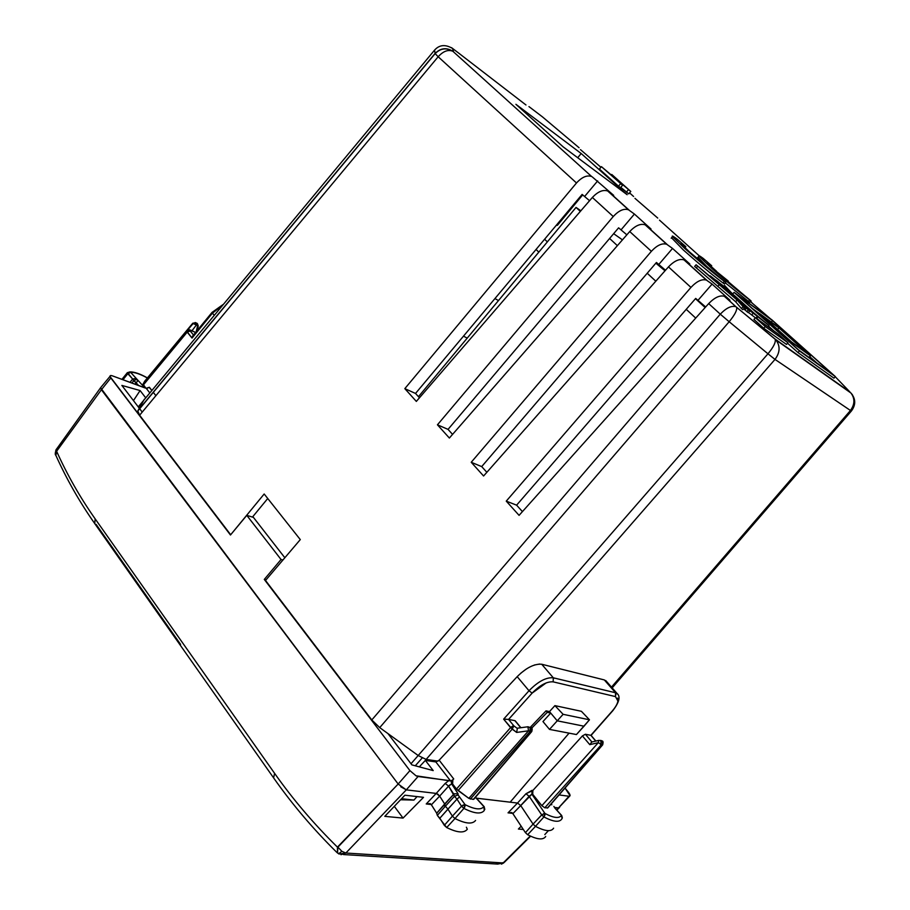 <?xml version="1.0" encoding="UTF-8"?>
<svg xmlns="http://www.w3.org/2000/svg" width="910" height="910" viewBox="0 0 910 910"><rect width="100%" height="100%" fill="white"/><g stroke="black" fill="none" stroke-linecap="round" stroke-linejoin="round"><path stroke-width="1.36" d="M634.952 198.335L657.748 218.07M580.489 149.649L600.918 167.269M699.051 255.642L659.5 220.152M752.342 303.303L750.693 301.221M750.397 301.563L770.44 318.796M852.499 394.894L850.986 393.063C855.104 398.705 854.843 404.62 850.202 410.785L611.497 687.118M411.013 763.752L767.972 353.797L775.002 359.404C780.052 352.602 780.393 346.153 776.037 340.067L850.986 393.063C855.832 398.899 855.946 404.904 851.339 411.081L775.002 359.404L426.13 759.418L418.247 755.573L391.05 735.837L379.732 727.613L371.792 719.958L265.515 580.466L300.289 539.596L264.173 493.993L230.924 534.466M705.659 306.977L695.695 298.412L516.596 505.164L506.256 501.137L690.952 287.412L668.463 266.892L483.585 475.998L471.221 462.28L651.378 251.308L629.72 231.538L449.369 438.04L437.437 424.811L613.26 216.523L592.365 197.459L416.336 401.412L404.825 388.638L576.496 182.978L438.165 56.75C443.25 51.165 448.141 49.333 452.861 51.278L591.614 176.494C586.984 174.902 581.945 177.063 576.496 182.978M665.506 270.224L656.44 262.478L481.697 466.602L486.861 472.301M626.842 234.825L618.607 227.83L448.038 429.384L452.554 434.388M589.566 200.712L582.116 194.421L415.529 393.45L419.464 397.795M458.924 53.292L525.969 104.968M451.542 47.684L452.577 48.458C445.343 44.192 439.337 44.749 434.548 50.152L434.593 50.107M230.344 534.307L139.617 415.222L137.797 411.001L144.349 399.183M592.365 197.459C597.938 191.589 603.046 189.439 607.687 190.998L613.681 195.343L592.262 176.904M629.72 231.538C635.408 225.578 640.549 223.337 645.144 224.815L651.037 229.036L634.418 214.055L628.491 209.778C623.907 208.265 618.823 210.517 613.26 216.523M668.463 266.892C674.287 260.84 679.474 258.508 684.013 259.885L689.769 263.968L672.535 248.43L666.723 244.278C662.196 242.868 657.077 245.211 651.378 251.308M371.792 719.958L720.276 314.166L708.685 303.599C714.646 297.456 719.867 295.022 724.349 296.285L729.968 300.22L712.086 284.091L706.41 280.098C701.928 278.79 696.776 281.224 690.952 287.412M671.546 237.783L683.353 249.988C698.926 263.809 712.155 274.809 723.029 282.999L724.44 284L725.805 282.43L689.507 251.933L680.919 243.652L685.844 246.655L677.154 239.125C673.127 236.156 671.58 235.326 672.524 236.634L684.707 248.407C700.302 262.228 713.531 273.239 724.394 281.429L725.805 282.43M734.359 295.454L753.434 312.574M768.609 326.212L773.807 330.865M787.548 343.218L797.979 352.579L833.969 378.162L835.369 376.603L771.851 319.82L734.108 292.372L799.435 350.93L797.979 352.579M755.425 317.704L753.924 319.421L763.763 328.283L786.479 344.424L787.958 342.763L778.266 334.072L755.425 317.704L765.264 326.565L763.763 328.283M756.619 318.204L759.622 320.718M756.494 318.477L757.848 316.805M748.441 312.448L755.368 317.772M743.584 308.808L748.247 312.676L749.715 310.992L747.781 309.252L753.253 313.176L751.796 314.849M753.253 313.176L768.779 325.382L748.896 308.797L732.641 294.044L724.576 285.444L729.103 290.722L710.244 275.855L717.683 282.771L696.093 264.764L694.648 266.448L735.644 301.733L741.434 308.536L742.822 309.673L744.312 307.967L738.761 301.517L749.715 310.992M698.004 257.268L707.991 267.733M725.384 282.919L749.669 302.393L751 300.88L719.548 274.615L728.216 280.985L712.541 268.336L707.138 262.979L711.7 265.765L703.214 258.406C699.517 255.687 698.106 254.936 698.971 256.142L711.267 267.95C726.555 281.486 739.364 292.144 749.669 299.925L751 300.88M563.267 146.942L627.138 194.694L581.172 153.517L515.902 104.297L563.267 146.942M601.43 166.655L599.406 169.089L618.504 186.197L620.518 187.71L622.565 185.265L607.186 171.546L630.778 191.453L611.759 174.47L625.159 186.698L601.43 166.655L622.565 185.265M620.813 187.358L628.742 193.875L630.778 191.453M438.017 761.158L426.13 759.418M556.704 224.77L557.432 225.259L582.73 194.854M557.432 225.259L556.101 225.487M522.431 511.613L516.596 505.164M577.691 157.726L581.172 153.517M708.685 303.599L519.075 515.356L506.256 501.137M698.175 300.129L712.086 284.091M658.976 264.253L672.535 248.43M481.697 466.602L471.221 462.28M621.2 229.673L634.418 214.055M448.038 429.384L437.437 424.811M584.755 196.31L597.665 180.897M415.529 393.45L404.825 388.638M137.933 410.615L435.082 53.451C440.781 47.798 446.935 47.229 453.544 51.722L452.577 48.458L459.88 54.02M379.732 727.613L729.172 321.73L720.276 314.166C726.305 307.91 731.504 305.419 735.894 306.704L775.183 339.271C775.946 342.217 773.545 347.063 767.972 353.797L729.172 321.73C734.757 314.94 737.248 310.128 736.656 307.307L775.002 339.009L850.008 392.073L835.255 376.729M685.844 246.655L684.923 247.736M734.108 292.372L732.8 293.873M799.435 350.93L835.369 376.603M765.264 326.565L787.958 342.763M724.576 285.444L724.007 286.104M769.052 325.712L768.108 326.792M748.247 309.935L746.78 311.629M746.337 308.217L744.869 309.9M746.098 308.046L744.63 309.73M696.093 264.764L737.111 300.05L744.312 307.967M742.924 306.818L741.434 308.536M737.111 300.05L735.644 301.733M719.503 284.386L718.058 286.058M697.686 266.186L696.23 267.87M711.7 265.765L710.846 266.755M728.216 280.985L727.682 281.588M620.552 183.74L618.504 186.197M628.446 189.689L626.398 192.124M139.162 408.067L139.765 407.305M798.593 349.986L832.525 374.226L772.579 320.65L737.054 294.817L798.593 349.986M715.59 279.916L718.183 281.804L715.59 279.916M713.599 278.881L712.393 277.8L713.599 278.881M713.053 278.13L724.394 286.695L713.053 278.13M751.296 311.084L755.823 314.974L751.239 311.152M719.81 284.534L733.835 296.239L725.122 288.618L731.39 293.384L725.679 287.844L714.122 279.472L719.81 284.534M736.679 299.549L721.619 286.149L736.679 299.549M748.691 308.717L735.473 297.707L745.506 307.398L751.933 312.028L749.533 309.48L748.691 308.717L748.168 309.32M731.765 293.395L735.166 297.342L747.303 307.466L731.765 293.395M730.548 291.974L732.652 293.85L730.548 291.974M401.56 798.707L413.948 800.072L417.042 796.591M413.948 800.072L400.559 799.754M415.278 765.788L422.16 758.007M390.322 736.679L391.05 735.837M759.566 313.734L752.252 308.445M772.579 320.65L771.327 322.072M816.918 363.079L809.707 356.629M725.679 287.844L724.883 288.766M798.491 349.895L809.013 357.414L810.412 355.833L778.312 327.134L759.668 313.62L792.212 342.774L791.472 343.605M759.668 313.62L758.94 314.439M792.212 342.774L810.412 355.833M762.58 316.043L791.393 341.853L807.534 353.444L779.074 327.987L762.58 316.043M779.074 327.987L777.481 329.386M791.609 342.012L777.697 329.545M569.592 796.216L558.558 807.909L570.047 795.693L565.042 788.06L568.238 791.962C570.377 794.771 570.627 796.205 568.989 796.25L559.047 794.942L568.989 796.25L558.558 807.909L554.713 807.454L558.558 807.909L556.545 809.911L559.616 807.375M133.451 400.605L140.094 390.549L145.589 397.681L140.094 390.549L121.86 385.419L139.264 408.203L121.86 385.419L140.094 390.549L133.451 400.605M149.365 387.262L146.897 388.388L144.736 387.842L112.249 375.796L146.203 388.274L149.684 392.767L146.203 388.274L149.365 387.262L151.731 390.31L149.229 387.421M607.243 683.262L604.32 679.929L541.723 664.243C534.318 663.663 526.128 667.792 517.187 676.653L529.006 690.747L503.639 719.139L510.567 727.613L456.49 789.015L452.611 784.01L452.827 779.915L450.598 780.962L435.833 761.92L425.345 760.396L435.833 761.92L439.155 760.191L517.187 676.653L439.155 760.191L435.833 761.92L450.598 780.962L416.029 775.809L409.921 770.622L264.287 579.42L281.042 559.502L246.781 515.356L230.469 535.012L110.838 377.957L109.996 376.001L110.747 375.477L100.919 387.319M139.594 408.624L142.233 412.082L139.594 408.624M155.894 395.668L153.312 392.358M196.355 325.018L196.082 323.061L196.367 325.029L197.652 325.587L196.367 325.029L191.885 330.887L195.605 332.468L190.634 330.148L190.19 330.99L193.511 335.028L190.19 330.99L190.634 330.148L191.885 330.887L196.367 325.029L192.692 323.312L144.724 381.165L143.029 384.122L145.839 388.172L143.348 384.975L187.187 332.127L192.033 338.065L212.428 313.154L214.157 315.213L212.439 313.165L222.051 305.726M186.8 331.376L187.187 332.127L190.19 330.99L187.995 330.546L190.19 330.99L187.187 332.127L143.348 384.975L143.029 384.122L186.823 331.297L192.033 338.065L192.579 336.154L212.144 312.278L212.439 313.165L213.054 312.448M223.007 304.577L212.041 312.414L212.428 313.154L193.875 335.483M518.416 829.033L521.18 826.223L518.416 829.033L523.341 829.499L518.416 829.033M425.345 760.396L419.317 766.868L425.345 760.396L433.205 770.588L425.345 760.396M539.687 664.016L534.409 665.005M526.333 669.009L520.713 673.252M403.05 818.09L384.793 816.361L403.05 818.09L423.514 797.331L404.882 795.203L384.793 816.361L404.882 795.203L423.514 797.331L403.05 818.09L394.303 806.34L403.05 818.09M411.877 764.878L433.205 770.588L411.877 764.878L387.956 733.585L411.877 764.878M110.042 376.558L230.469 535.012L246.781 515.356L253.424 517.38L246.781 515.356L281.042 559.502L282.908 560.025L281.042 559.502L264.287 579.42L266.027 579.875L264.287 579.42L409.921 770.622L398.159 784.022L100.566 387.762L101.397 389.742L110.838 377.957L101.397 389.742L398.171 784.033L337.906 847.153L341.887 851.316L337.906 847.153L337.508 853.057L337.428 847.119C313.882 824.005 292.838 799.276 274.32 772.954L94.856 518.427C80.034 497.326 67.283 474.94 56.613 451.269L101.397 389.742M112.249 375.796L110.747 375.477M121.906 379.379L127.275 372.759L127.809 373.714L122.975 379.777L127.809 373.714L138.638 385.59L136.09 382.791L138.127 380.516L144.883 387.899L130.676 372.372C134.532 372.122 140.094 373.987 147.363 377.991C140.094 373.987 134.532 372.122 130.676 372.372L129.823 371.894L130.676 372.372L127.809 373.714L130.676 372.372L136.181 378.389L132.655 379.026L127.4 372.611M56.795 451.007L56.397 449.199M197.151 330.58L198.232 325.996L197.652 325.587L196.196 331.74L197.652 325.587L197.095 323.334L195.149 322.527M190.634 330.148L187.414 330.228L188.495 329.602L190.634 330.148M192.692 323.312L186.823 331.297L143.029 384.122L144.69 381.222L192.692 323.312L187.414 330.228L186.823 331.297L187.995 330.546L186.823 331.297L187.21 332.093M400.753 786.763L406.292 789.869L345.846 853.034L503.173 862.953L504.345 862.305L497.702 864.09L503.173 862.953L530.257 836.04L503.173 862.953L345.846 853.034L406.292 789.869L436.231 793.418L426.233 803.962L431.226 804.508L426.233 803.962L430.146 803.621L431.067 804.303L426.233 803.962L436.231 793.418L406.292 789.869L398.159 784.022L409.921 770.622L416.029 775.809L418.065 776.503L406.292 789.869L418.065 776.503L448.914 780.541L445.183 783.419L436.231 793.418L445.183 783.419L448.914 780.541L451.246 780.871L451.565 783.919M508.042 812.846L512.683 813.358L508.042 812.846L511.659 812.528L512.535 813.165L508.042 812.846L517.517 803.052L508.042 812.846M510.169 802.176L517.517 803.052L520.702 805.555L517.517 803.052L476.419 798.184L510.169 802.176L569.057 733.141L510.169 802.176M452.611 779.893L453.715 778.926L439.155 760.191L453.715 778.926L452.827 779.927L452.611 784.01L456.49 789.015L510.567 727.613L516.652 732.436L528.517 730.81L468.832 798.343L473.314 799.424L468.832 798.343L456.49 789.015L458.083 790.551L512.205 729.137L513.854 725.861L510.567 727.613L512.671 726.078M517.187 676.653L529.006 690.747L532.134 693.113L546.205 682.887M541.723 664.243L604.32 679.929L615.558 692.772L553.291 677.791L541.723 664.243L553.291 677.791C546.159 677.188 538.06 681.499 529.006 690.747L503.639 719.139L508.576 719.423L532.134 693.113L508.542 719.423M617.879 694.319L615.558 692.772L604.32 679.929L606.822 681.783M553.871 806.59L561.424 815.405C559.161 818.67 553.655 818.022 544.931 813.449L531.906 794.18L541.871 805.668L544.771 807.796L547.809 807.841L544.771 807.796L541.871 805.668L532.714 794.293L532.862 790.483L525.969 793.747L517.517 803.052L525.969 793.747L529.142 796.284L520.702 805.555L533.067 824.119L525.423 832.661L527.641 834.72C537.162 839.623 543.19 840.214 545.716 836.483C543.19 840.214 537.162 839.623 527.641 834.72L535.49 826.36C545.044 831.331 551.073 831.956 553.553 828.271L553.587 828.18M449.813 784.943L448.596 786.115L445.183 783.419L448.596 786.115L439.655 796.091L436.231 793.418M136.09 382.791L134.953 384.213L136.09 382.78L133.702 380.778L136.466 379.299L137.842 380.892M136.181 378.389L132.655 379.038L129.959 382.359L132.655 379.026L133.702 380.778L131.859 383.076L133.702 380.778L136.466 379.299L136.068 378.446M56.34 449.267L55.76 450.393M55.828 455.307L56.818 451.724L55.817 455.273C54.953 454.704 55.1 452.771 56.261 449.495L56.386 449.199M195.172 322.538L196.082 323.061L195.411 323.994L195.798 322.777M195.411 323.994L194.421 323.368M193.534 323.107L187.596 330.034M198.061 325.769L197.743 324.847M197.493 323.801L198.243 325.939M339.077 854.024L345.846 853.034L341.887 851.316L338.577 853.785L341.887 851.316L345.846 853.034L340.988 854.706M542.269 814.382L533.067 824.119L535.49 826.36L527.641 834.72L525.423 832.661L533.067 824.119L520.702 805.555L512.887 813.642L525.423 832.661L512.535 813.165L512.887 813.642L531.906 794.18L529.142 796.284L541.689 814.894L529.142 796.284L525.969 793.747L532.032 790.369L531.906 794.18L532.714 794.293M582.4 735.917L532.862 790.483L582.4 735.917L589.782 744.653L598.314 742.674L541.871 805.668L598.314 742.674L589.782 744.653L591.898 741.957L589.782 744.653L582.4 735.917L585.369 734.256L582.4 735.917M590.852 735.314L585.369 734.256L591.898 741.957L585.369 734.256L590.852 735.314L612.373 710.903L590.852 735.314L595.731 741.058L590.852 735.314M529.006 690.747L532.134 693.113C539.96 685.105 546.978 681.351 553.166 681.863L615.467 696.594L617.935 701.087M617.571 698.106C618.8 701.087 617.071 705.352 612.373 710.903L612.373 710.903M514.923 720.652L508.599 719.435L513.854 725.861L508.599 719.435L514.923 720.652L520.725 727.727L514.912 720.652M546.023 710.858L530.496 727.101L546.023 710.858L547.274 712.359L550.732 713.076L542.963 721.562L550.732 713.076L547.274 712.359L531.77 728.057L547.274 712.359L546.023 710.858L549.481 711.586L546.023 710.858M554.918 705.625L549.481 711.586L550.732 713.076L549.481 711.586L554.918 705.625L563.108 714.316L557.238 720.822L550.732 713.076L557.238 720.822L549.492 729.399L542.963 721.562L549.492 729.399L576.439 734.552L589.475 719.799L581.41 711.313L554.918 705.625L581.41 711.313L589.475 719.799L563.108 714.316L554.918 705.625M443.261 805.623L445.138 805.828L443.261 805.623M439.655 796.091L448.596 786.115L453.783 794.168L444.671 803.985L439.655 796.091L431.408 804.781L436.698 813.199L431.067 804.303L431.408 804.781L439.666 796.091L444.671 803.985L436.698 813.199L437.323 815.394L446.696 827.543C457.218 832.741 464.089 833.31 467.308 829.272L466.398 827.224M437.551 793.975L438.563 794.783M451.246 780.871L452.623 779.904M451.667 783.897L452.611 784.01L451.667 783.897L458.083 793.816L451.667 783.897L448.596 786.115L454.454 796.318L458.071 794.919L458.083 793.816L454.215 793.793L458.071 793.816M506.062 719.196L503.639 719.139L512.205 729.137L513.854 725.861L517.335 728.444L516.652 732.436L512.205 729.137L458.083 790.551L468.832 798.343L528.517 730.81L531.212 731.845L473.314 799.424L531.269 731.845M465.158 805.612L465.067 804.633C474.713 809.502 480.98 810.162 483.881 806.624L484.268 810.48L484.245 806.772L475.418 797.331L483.881 806.624C480.98 810.162 474.713 809.502 465.067 804.633L458.071 794.919L465.067 804.633L464.111 804.667M615.456 696.594L553.166 681.863L553.291 677.802L615.558 692.772L615.467 696.594L615.956 693.397M553.291 677.791L553.724 678.496M616.98 693.386L617.856 694.296M591.068 735.394L612.635 710.903M553.883 806.396L555.191 808.444M343.468 854.558L497.702 864.09L496.325 863.181M336.825 852.386C313.256 829.135 292.178 804.303 273.603 777.879L274.592 773.341L273.591 777.868M273.307 777.458L94.72 523.557L95.175 518.882M96.107 524.365L180.589 644.405M337.53 853.08L338.452 853.318M561.732 815.531L561.424 815.405C559.161 818.67 553.655 818.022 544.931 813.449L531.895 794.168M532.02 790.38L532.862 790.483M527.948 726.965L528.517 730.81L527.948 726.965L530.086 727.465L530.018 731.617L470.368 799.082L530.018 731.617L528.517 730.81L516.652 732.436L517.335 728.444L513.854 725.861M473.894 799.128L473.314 799.424M463.053 805.077L461.529 806.214L465.067 804.633L463.907 808.398C474.394 813.699 481.174 814.382 484.268 810.48C481.174 814.382 474.394 813.699 463.907 808.398L464.919 806.613M457.844 793.907L458.071 794.919L454.454 796.318L453.783 794.168L436.698 813.199L437.323 815.394L445.365 806.226L447.925 809.104L452.406 816.145L454.989 818.534L446.696 827.543L444.319 825.336L452.406 816.145L444.319 825.336L439.837 818.215L456.979 799.128L454.443 796.318L456.979 799.128L459.561 796.91M456.979 799.128L461.529 806.214L452.406 816.145L447.925 809.104L439.837 818.215L437.323 815.394L445.365 806.226L444.66 804.042L445.365 806.226L454.443 796.318L445.365 806.226L447.925 809.104L456.979 799.128L461.529 806.214L452.406 816.145L454.989 818.534C465.556 823.812 472.415 824.437 475.589 820.433L475.589 820.433C472.415 824.437 465.556 823.812 454.989 818.534L446.696 827.543C457.218 832.741 464.089 833.31 467.308 829.272M562.152 818.409L561.424 815.405L555.123 808.364M543.941 816.907L544.862 815.258M545.044 814.382L544.931 813.449L543.679 813.586M543.907 816.941L535.49 826.36L543.907 816.941L541.689 814.894L544.931 813.449L543.907 816.941C553.394 821.923 559.343 822.606 561.766 819L561.766 819C559.343 822.606 553.394 821.923 543.907 816.941L541.689 814.894L533.067 824.119L535.49 826.36C545.044 831.331 551.073 831.956 553.553 828.271L553.598 828.168M598.427 742.799L598.666 740.41L600.736 740.535L601.226 744.846L544.771 807.796L601.226 744.846L600.463 744.505M600.736 740.535L598.666 740.41L598.314 742.674L602.261 745.04L547.342 808.091L602.261 745.04L602.989 742.981M602.238 741.024C603.148 741.07 603.307 742.332 602.693 744.812L601.226 744.846M544.794 834.584L548.434 830.659L544.794 834.584M557.238 720.822L563.108 714.316L589.475 719.799L584.027 726.203L557.238 720.822L584.027 726.203L576.439 734.552L549.492 729.399L557.238 720.822M531.451 727.909L527.948 726.76M531.212 731.845L531.747 731.572C532.509 728.91 532.179 727.465 530.746 727.238L531.212 731.845L530.018 731.617L530.086 727.465M463.907 808.398L454.989 818.534L463.907 808.398L461.529 806.214L463.907 808.398M554.861 808.091L561.629 815.428L562.062 818.579M562.335 817.817L561.72 815.531M600.475 740.421L601.783 740.729L600.748 740.535L601.715 741.684M602.215 741.002L602.693 744.812M601.772 740.729L600.52 740.421M337.439 847.13L398.159 784.022M267.745 498.498L252.832 516.63L284.841 557.75M705.148 307.546L695.467 298.685M665.005 270.793L655.837 263.172M482.55 319.717L492.242 308.08M580.341 211.393L576.041 207.423L418.452 396.692M576.041 207.423L580.864 210.79M613.647 233.688L622.451 239.853M695.706 318.09L686.242 309.332M655.814 281.201L647.215 273.25M617.378 245.655L609.609 238.465M494.938 298.571L498.487 300.573M528.949 106.595L542.428 116.855L579.067 147.738M629.572 192.886L633.587 196.48M716.557 271.305L711.119 266.437M727.875 281.372L739.637 291.348M137.808 411.001L435.151 53.61L434.548 50.152L138.263 406.884M608.335 191.396L629.129 210.164M645.782 225.202L667.348 244.665M684.639 260.26L707.024 280.462M724.963 296.649L735.894 306.704L724.349 296.285M684.115 245.347L683.353 246.235M724.394 281.429L723.029 282.999M757.325 316.464L755.914 318.068M710.05 264.526L709.356 265.333M749.669 299.925L748.338 301.449M435.151 53.61L438.165 56.75L139.617 415.222M851.146 411.297L612.168 687.892M591.614 176.494L452.861 51.278C446.423 47.479 440.52 48.253 435.162 53.599M628.491 209.778L607.687 190.998M666.723 244.278L645.144 224.815M706.41 280.098L684.013 259.885M672.524 236.634L671.182 238.204M698.971 256.142L697.674 257.655M143.006 384.191L188.495 329.602M100.566 387.774L56.261 449.495M616.991 693.397L605.753 680.555M551.13 804.03L551.847 804.815M504.345 862.305L530.61 836.21M556.795 810.184L559.104 807.898M147.431 377.912C139.969 373.748 134.1 371.746 129.823 371.894L127.286 372.759M195.775 322.766L192.829 323.209M443.705 805.1L444.853 805.225M612.805 710.71L612.805 710.71C619.369 702.088 620.745 696.309 616.934 693.363M591.034 735.36L595.857 741.036M503.719 862.908L501.433 864.136M94.356 523.034C79.432 501.717 66.589 479.126 55.817 455.273M515.208 720.777L520.895 727.704M531.52 731.833L473.905 799.105M484.814 809.411L484.143 806.658L475.532 797.206M436.663 813.301L454.215 793.793M602.511 745.028L547.809 807.841M598.666 740.41L591.307 742.116M527.914 726.771L517.38 728.205M463.474 336.165L467.228 338.111M538.822 252.127L536.047 249.454M547.365 241.878L544.601 239.239"/></g></svg>
